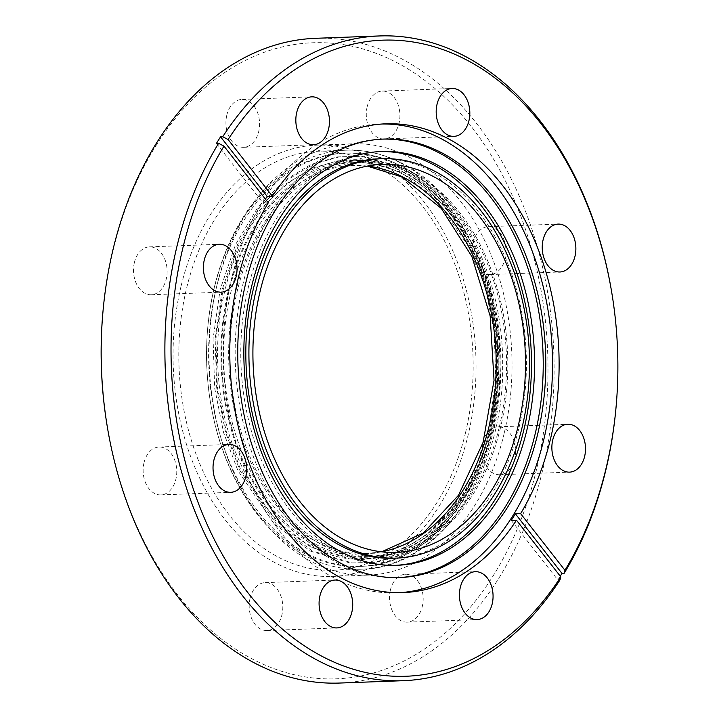 <?xml version="1.0" encoding="UTF-8"?>
<svg xmlns="http://www.w3.org/2000/svg" width="719" height="719" viewBox="0 0 719 719"><rect width="100%" height="100%" fill="white"/><g stroke="black" fill="none" stroke-linecap="round" stroke-linejoin="round"><path stroke-width="0.54" stroke-dasharray="3.6 2.7" d="M402.559 171.904C436.793 188.935 463.782 223.447 483.528 275.449C501.188 325.851 501.871 383.991 490.879 428.263C480.678 472.94 455.478 517.716 420.309 540.832C382.823 563.274 347.097 565.404 313.151 547.213C278.918 530.191 251.929 495.679 232.183 443.677C214.523 393.275 213.84 335.126 224.831 290.862C235.032 246.177 260.233 201.401 295.401 178.285C332.888 155.843 368.613 153.713 402.559 171.904M102.844 312.963A318.265 223.267 -92.1 0 1 395.729 62.032A318.265 223.267 -92.1 0 1 536.338 470.172A318.265 223.267 -92.1 0 1 253.376 659.548A318.265 223.267 -92.1 0 1 106.987 424.884M315.704 38.305A322.588 226.305 -92.1 0 1 399.782 57.853A322.588 226.305 -92.1 0 1 542.306 471.547A322.588 226.305 -92.1 0 1 339.566 683.05M504.118 433.62A215.781 151.376 -92.1 0 1 368.505 575.101A215.781 151.376 -92.1 0 1 216.931 285.299A215.781 151.376 -92.1 0 1 352.544 143.827A215.781 151.376 -92.1 0 1 504.118 433.62M180.963 286.638A215.781 151.376 87.9 0 0 332.529 576.431A215.781 151.376 87.9 0 0 468.141 434.95A215.781 151.376 87.9 0 0 316.567 145.157A215.781 151.376 87.9 0 0 180.963 286.638M134.372 262.579A23.961 16.807 87.9 0 0 151.206 294.754A23.961 16.807 87.9 0 0 166.26 279.044A23.961 16.807 87.9 0 0 149.435 246.869A23.961 16.807 87.9 0 0 134.372 262.579M226.809 115.139A23.961 16.807 87.9 0 0 243.642 147.314A23.961 16.807 87.9 0 0 258.696 131.604A23.961 16.807 87.9 0 0 241.872 99.429A23.961 16.807 87.9 0 0 226.809 115.139M367.157 106.78A23.961 16.807 87.9 0 0 383.991 138.956A23.961 16.807 87.9 0 0 399.045 123.246A23.961 16.807 87.9 0 0 382.22 91.07A23.961 16.807 87.9 0 0 367.157 106.78M473.21 242.393A23.961 16.807 87.9 0 0 490.043 274.568A23.961 16.807 87.9 0 0 505.098 258.867A23.961 16.807 87.9 0 0 488.273 226.683A23.961 16.807 87.9 0 0 473.21 242.393M482.835 442.545A23.961 16.807 87.9 0 0 499.669 474.72A23.961 16.807 87.9 0 0 514.723 459.01A23.961 16.807 87.9 0 0 497.899 426.834A23.961 16.807 87.9 0 0 482.835 442.545M390.408 589.984A23.961 16.807 87.9 0 0 407.233 622.16A23.961 16.807 87.9 0 0 422.296 606.45A23.961 16.807 87.9 0 0 405.462 574.274A23.961 16.807 87.9 0 0 390.408 589.984M250.05 598.343A23.961 16.807 87.9 0 0 266.884 630.518A23.961 16.807 87.9 0 0 281.938 614.808A23.961 16.807 87.9 0 0 265.113 582.633A23.961 16.807 87.9 0 0 250.05 598.343M144.007 462.721A23.961 16.807 87.9 0 0 160.831 494.906A23.961 16.807 87.9 0 0 175.894 479.196A23.961 16.807 87.9 0 0 159.061 447.011A23.961 16.807 87.9 0 0 144.007 462.721M611.887 293.361A322.588 226.305 -92.1 0 1 616.084 406.801M500.541 427.508A198.821 139.477 -92.1 0 1 375.588 557.863A198.821 139.477 -92.1 0 1 235.931 290.844A198.821 139.477 -92.1 0 1 360.884 160.49A198.821 139.477 -92.1 0 1 500.541 427.508M228.22 291.132A198.821 139.477 87.9 0 0 367.885 558.151A198.821 139.477 87.9 0 0 492.839 427.796A198.821 139.477 87.9 0 0 353.173 160.777A198.821 139.477 87.9 0 0 228.22 291.132M382.472 123.992A234.547 164.543 87.9 0 0 379.174 124.063A234.547 164.543 87.9 0 0 231.77 277.84A234.547 164.543 87.9 0 0 396.52 592.833A234.547 164.543 87.9 0 0 399.818 592.672M499.346 426.888A197.015 138.21 87.9 0 0 360.947 162.296A197.015 138.21 87.9 0 0 237.135 291.465A197.015 138.21 87.9 0 0 375.525 556.057A197.015 138.21 87.9 0 0 499.346 426.888M382.382 139.118A219.394 153.911 87.9 0 0 381.097 139.162A219.394 153.911 87.9 0 0 243.211 282.998A219.394 153.911 87.9 0 0 397.319 577.645A219.394 153.911 87.9 0 0 398.605 577.591M380.009 151.565A207.054 145.247 87.9 0 0 378.464 151.61A207.054 145.247 87.9 0 0 248.343 287.357A207.054 145.247 87.9 0 0 393.778 565.422A207.054 145.247 87.9 0 0 395.324 565.359M465.499 432.793A209.651 147.071 87.9 0 0 318.238 151.233A209.651 147.071 87.9 0 0 186.482 288.687A209.651 147.071 87.9 0 0 333.742 570.248A209.651 147.071 87.9 0 0 465.499 432.793M378.733 158.818A199.837 140.187 -92.1 0 1 519.1 427.194A199.837 140.187 -92.1 0 1 393.509 558.214M214.1 288.732A206.757 145.049 87.9 0 0 359.338 566.41A206.757 145.049 87.9 0 0 489.279 430.852A206.757 145.049 87.9 0 0 344.042 153.165A206.757 145.049 87.9 0 0 214.1 288.732M560.263 576.18A322.588 226.305 -92.1 0 1 557.845 579.981L560.002 579.9M216.437 143.405L263.037 202.992L268.286 202.803M263.037 202.992A234.547 164.543 -92.1 0 1 265.419 199.136M511.245 520.394L557.845 579.981M315.848 544.427A197.015 138.21 87.9 0 0 367.193 556.371A197.015 138.21 87.9 0 0 491.014 427.194A197.015 138.21 87.9 0 0 403.97 174.537A197.015 138.21 87.9 0 0 352.625 162.602A197.015 138.21 87.9 0 0 228.804 291.77A197.015 138.21 87.9 0 0 315.848 544.427M312.262 550.943L276.096 523.666L239.984 470.621L225.658 432.613L216.689 387.802L215.143 338.757L222.189 289.496L237.585 244.541L259.604 207.674L285.623 180.927L312.927 164.417L339.386 156.832L363.634 156.221L403.449 168.183L439.615 195.451L475.735 248.495L490.052 286.513L499.022 331.324L500.568 380.36L493.522 429.629L478.126 474.585L456.107 511.443L430.088 538.189L402.784 554.709L376.325 562.294L352.076 562.905L312.262 550.943M400.627 162.916A209.651 147.071 87.9 0 0 345.992 150.208A209.651 147.071 87.9 0 0 214.235 287.663A209.651 147.071 87.9 0 0 306.86 556.515A209.651 147.071 87.9 0 0 361.495 569.214A209.651 147.071 87.9 0 0 493.252 431.768A209.651 147.071 87.9 0 0 400.627 162.916M311.093 547.294L275.638 520.547L240.218 468.536L226.179 431.265L217.381 387.325L215.862 339.242L222.773 290.934L237.872 246.86L259.46 210.712L284.967 184.486L311.749 168.291L337.696 160.849L361.468 160.247L400.501 171.985L435.966 198.723L471.376 250.733L485.424 288.013L494.214 331.953L495.742 380.036L488.83 428.344L473.731 472.419L452.134 508.567L426.628 534.792L399.854 550.979L373.907 558.42L350.126 559.023L311.093 547.294M367.418 166.071A194.13 136.188 87.9 0 0 352.732 165.487A194.13 136.188 87.9 0 0 230.727 292.768A194.13 136.188 87.9 0 0 316.495 541.722A194.13 136.188 87.9 0 0 367.094 553.486A194.13 136.188 87.9 0 0 381.699 551.815M307.507 553.801A206.757 145.049 87.9 0 0 361.387 566.329A206.757 145.049 87.9 0 0 491.329 430.771A206.757 145.049 87.9 0 0 399.98 165.622A206.757 145.049 87.9 0 0 346.1 153.093A206.757 145.049 87.9 0 0 216.158 288.652A206.757 145.049 87.9 0 0 307.507 553.801M310.204 551.015L350.018 562.986L374.266 562.366L400.726 554.78L428.039 538.27L454.048 511.524L476.068 474.657L491.463 429.701L498.519 380.441L496.964 331.396L487.994 286.584L473.677 248.576L437.556 195.532L401.391 168.255L361.585 156.293L337.328 156.904L310.878 164.489L283.565 181.008L257.546 207.755L235.526 244.613L220.131 289.568L213.085 338.838L214.639 387.874L223.609 432.685L237.926 470.702L274.047 523.747L310.204 551.015M375.525 556.057L367.193 556.371C423.437 555.499 476.086 498.761 491.625 420.849C513.968 323.703 471.763 206.973 403.296 174.393C386.795 165.927 369.908 162 352.625 162.602L360.947 162.296M333.742 570.248L361.495 569.214C438.725 568.567 503.534 473.938 502.635 367.472C504.172 279.511 462.038 192.971 401.984 163.204C383.874 153.893 365.216 149.561 345.992 150.208L318.238 151.233M367.31 166.089L352.732 165.487L382.023 164.399M359.338 566.41L361.387 566.329C421.136 565.188 475.816 506.922 492.928 427.41C517.932 325.428 474.423 201.086 400.663 165.765C382.984 156.679 364.794 152.455 346.1 153.093L344.042 153.165M332.529 576.431L368.505 575.101M151.206 294.754L221.101 292.166M243.642 147.314L313.538 144.726M383.991 138.956L453.887 136.367M490.043 274.568L559.939 271.989M499.669 474.72L569.565 472.131M407.233 622.16L477.128 619.571M266.884 630.518L336.78 627.93M160.831 494.906L230.727 492.317M367.885 558.151L375.588 557.863M396.52 592.833L403.125 592.591M397.319 577.645L399.89 577.546M393.778 565.422L396.861 565.314M381.582 551.806L367.094 553.486L396.385 552.399M316.567 145.157L352.544 143.827M149.435 246.869L219.331 244.28M241.872 99.429L311.767 96.84M382.22 91.07L452.116 88.482M488.273 226.683L558.169 224.094M497.899 426.834L567.794 424.246M405.462 574.274L475.358 571.686M265.113 582.633L335.009 580.044M159.061 447.011L228.957 444.432M353.173 160.777L360.884 160.49M379.174 124.063L385.77 123.821M381.097 139.162L383.658 139.064M378.464 151.61L381.546 151.493"/><path stroke-width="1.08" d="M560.793 576.863L560.002 579.9A322.588 226.305 -92.1 0 1 403.296 680.695L339.566 683.05A322.588 226.305 -92.1 0 1 255.497 663.502A322.588 226.305 -92.1 0 1 107.113 425.639A322.588 226.305 -92.1 0 1 102.916 312.199A322.588 226.305 -92.1 0 1 112.964 249.817A322.588 226.305 -92.1 0 1 315.704 38.305L379.434 35.95A322.588 226.305 -92.1 0 1 611.887 293.361L612.013 294.116A318.265 223.267 87.9 0 0 449.878 52.226A318.265 223.267 87.9 0 0 228.103 139.549L272.411 196.215A234.547 164.543 -92.1 0 1 385.77 123.821A234.547 164.543 -92.1 0 1 550.529 438.815A234.547 164.543 -92.1 0 1 520.619 513.618L515.37 513.806A234.547 164.543 87.9 0 1 511.245 520.394L516.485 520.197A234.547 164.543 -92.1 0 1 403.125 592.591A234.547 164.543 -92.1 0 1 238.366 277.597A234.547 164.543 -92.1 0 1 268.286 202.803L223.977 146.137A318.265 223.267 87.9 0 0 182.662 248.828A318.265 223.267 87.9 0 0 281.965 628.712A318.265 223.267 87.9 0 0 560.793 576.863L516.485 520.197M236.165 276.456A23.961 16.807 -92.1 0 1 221.101 292.166A23.961 16.807 -92.1 0 1 204.277 259.99A23.961 16.807 -92.1 0 1 219.331 244.28A23.961 16.807 -92.1 0 1 236.165 276.456M328.592 129.016A23.961 16.807 -92.1 0 1 313.538 144.726A23.961 16.807 -92.1 0 1 296.704 112.55A23.961 16.807 -92.1 0 1 311.767 96.84A23.961 16.807 -92.1 0 1 328.592 129.016M468.95 120.657A23.961 16.807 -92.1 0 1 453.887 136.367A23.961 16.807 -92.1 0 1 437.062 104.192A23.961 16.807 -92.1 0 1 452.116 88.482A23.961 16.807 -92.1 0 1 468.95 120.657M574.993 256.279A23.961 16.807 -92.1 0 1 559.939 271.989A23.961 16.807 -92.1 0 1 543.106 239.804A23.961 16.807 -92.1 0 1 558.169 224.094A23.961 16.807 -92.1 0 1 574.993 256.279M584.628 456.421A23.961 16.807 -92.1 0 1 569.565 472.131A23.961 16.807 -92.1 0 1 552.74 439.956A23.961 16.807 -92.1 0 1 567.794 424.246A23.961 16.807 -92.1 0 1 584.628 456.421M492.191 603.861A23.961 16.807 -92.1 0 1 477.128 619.571A23.961 16.807 -92.1 0 1 460.304 587.396A23.961 16.807 -92.1 0 1 475.358 571.686A23.961 16.807 -92.1 0 1 492.191 603.861M351.843 612.22A23.961 16.807 -92.1 0 1 336.78 627.93A23.961 16.807 -92.1 0 1 319.955 595.754A23.961 16.807 -92.1 0 1 335.009 580.044A23.961 16.807 -92.1 0 1 351.843 612.22M245.79 476.607A23.961 16.807 -92.1 0 1 230.727 492.317A23.961 16.807 -92.1 0 1 213.903 460.133A23.961 16.807 -92.1 0 1 228.957 444.432A23.961 16.807 -92.1 0 1 245.79 476.607M403.296 680.695A322.588 226.305 -92.1 0 1 176.694 247.453A322.588 226.305 -92.1 0 1 218.594 143.324L216.437 143.405A322.588 226.305 -92.1 0 1 220.571 136.817L222.728 136.736A322.588 226.305 -92.1 0 1 379.434 35.95M520.619 513.618L564.927 570.275A318.265 223.267 87.9 0 0 616.156 406.037L616.084 406.801A322.588 226.305 -92.1 0 1 606.036 469.183A322.588 226.305 -92.1 0 1 564.127 573.322L561.97 573.403A322.588 226.305 -92.1 0 1 560.263 576.18M399.818 592.672A234.547 164.543 87.9 0 0 543.924 439.057A234.547 164.543 87.9 0 0 382.472 123.992M245.781 282.909A219.394 153.911 -92.1 0 1 383.658 139.064A219.394 153.911 -92.1 0 1 537.767 433.701A219.394 153.911 -92.1 0 1 399.89 577.546A219.394 153.911 -92.1 0 1 245.781 282.909M398.605 577.591A219.394 153.911 87.9 0 0 535.197 433.8A219.394 153.911 87.9 0 0 382.382 139.118M526.991 429.558A207.054 145.247 -92.1 0 1 396.861 565.314A207.054 145.247 -92.1 0 1 251.425 287.241A207.054 145.247 -92.1 0 1 381.546 151.493A207.054 145.247 -92.1 0 1 526.991 429.558M395.324 565.359A207.054 145.247 87.9 0 0 523.899 429.674A207.054 145.247 87.9 0 0 380.009 151.565M396.6 558.097L393.509 558.214A199.837 140.187 -92.1 0 1 253.142 289.838A199.837 140.187 -92.1 0 1 378.733 158.818L381.816 158.701A199.837 140.187 -92.1 0 1 522.183 427.077A199.837 140.187 -92.1 0 1 396.6 558.097A199.837 140.187 -92.1 0 1 256.225 289.721A199.837 140.187 -92.1 0 1 381.816 158.701M260.017 291.68A194.13 136.188 87.9 0 0 396.385 552.399A194.13 136.188 87.9 0 0 518.39 425.118A194.13 136.188 87.9 0 0 382.023 164.399A194.13 136.188 87.9 0 0 260.017 291.68M107.113 425.639L106.987 424.884A318.265 223.267 -92.1 0 1 102.844 312.963L102.916 312.199M616.156 406.037A318.265 223.267 87.9 0 0 612.013 294.116M223.977 146.137L218.594 143.324M222.728 136.736L228.103 139.549M564.927 570.275L564.127 573.322M265.419 199.136A234.547 164.543 -92.1 0 1 267.171 196.413L272.411 196.215M267.171 196.413L220.571 136.817M561.97 573.403L515.37 513.806M381.699 551.815A194.13 136.188 87.9 0 0 489.1 426.205A194.13 136.188 87.9 0 0 403.323 177.251A194.13 136.188 87.9 0 0 367.418 166.071M381.582 551.806L423.32 533.04L458.524 495.256L483.069 442.41L494.043 380.36L490.16 316.001L471.862 256.458L441.259 208.348L401.966 176.964L367.31 166.089"/></g></svg>
